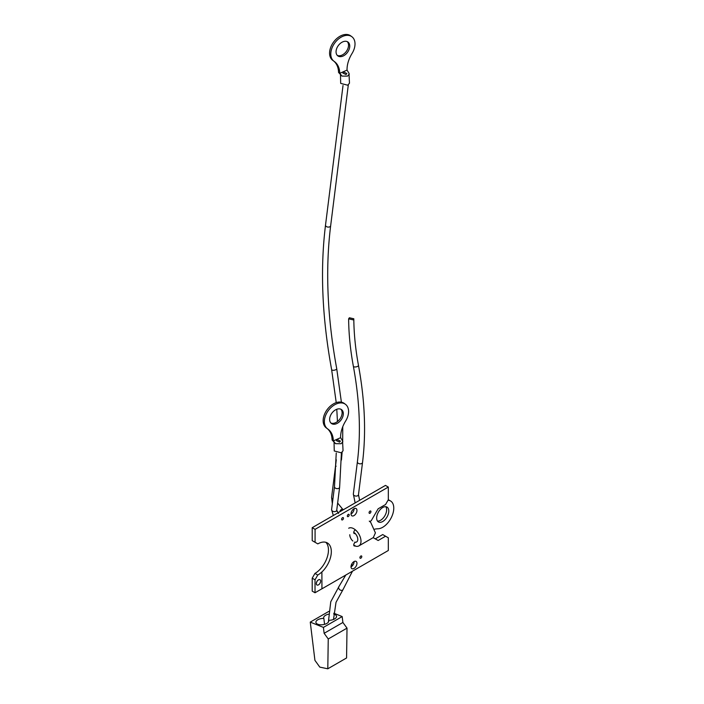 <?xml version="1.0" encoding="UTF-8"?>
<svg xmlns="http://www.w3.org/2000/svg" width="704" height="704" viewBox="0 0 704 704"><rect width="100%" height="100%" fill="white"/><g stroke="black" fill="none" stroke-linecap="round" stroke-linejoin="round"><path stroke-width="1.06" d="M353.047 319.845L348.63 318.824L349.386 317.768L353.804 318.78L353.047 319.845M369.072 512.706A1.32 0.766 -60 0 1 369.644 511.377A1.32 0.766 -60 0 1 370.665 511.025A1.32 0.766 -60 0 1 370.938 511.632A1.32 0.766 -60 0 1 370.366 512.961A1.32 0.766 -60 0 1 369.345 513.313A1.32 0.766 -60 0 1 369.072 512.706M377.494 521.083A8.58 4.954 120 0 0 383.583 517.616A8.58 4.954 120 0 0 386.637 509.766A8.58 4.954 120 0 0 385.801 506.704M388.784 511.016A8.58 4.954 -60 0 1 385.044 519.649A8.58 4.954 -60 0 1 378.435 521.946A8.58 4.954 -60 0 1 376.658 518.021A8.58 4.954 -60 0 1 380.398 509.388A8.58 4.954 -60 0 1 387.006 507.082A8.58 4.954 -60 0 1 388.784 511.016M348.691 528.229A10.199 5.887 60 0 1 356.55 530.957A10.199 5.887 60 0 1 361.002 541.226A10.199 5.887 60 0 1 358.89 545.89A10.199 5.887 60 0 1 354.939 545.943M369.274 521.11L370.709 522.368L375.417 532.893L373.305 537.566L358.89 545.89M355.106 533.456A5.667 3.274 60 0 1 357.79 539.37A5.667 3.274 60 0 1 356.62 541.966A5.667 3.274 60 0 1 354.737 542.098M352.836 541.006A5.667 3.274 60 0 1 349.782 534.75M353.734 532.4A5.667 3.274 60 0 1 354.737 533.113M374.792 529.135A40.462 23.364 -60 0 1 377.969 528.783A15.638 9.029 120 0 0 391.75 516.666A15.638 9.029 120 0 0 390.535 500.975L388.388 499.734A15.638 9.029 120 0 0 388.318 499.69M390.535 500.975A15.638 9.029 120 0 0 388.027 500.254M324.562 624.342L323.84 618.385A6.477 3.133 -7 0 0 315.902 622.371A6.477 3.133 -7 0 0 317.75 624.228A6.477 3.133 -7 0 0 324.949 624.228A6.477 3.133 -7 0 0 328.759 620.805A6.477 3.133 -7 0 0 328.601 620.303L328.733 621.333M328.601 620.303A6.477 3.133 -7 0 0 336.538 616.308A6.477 3.133 -7 0 0 333.74 614.152M328.539 614.187A6.477 3.133 -7 0 0 323.682 617.883A6.477 3.133 -7 0 0 323.84 618.385M328.249 638.977L347.019 628.135L346.57 657.967L327.8 668.8L328.249 638.977L324.13 633.31L323.409 627.405L310.262 622.116L314.926 660.343L319.801 667.119L327.8 668.8M347.019 628.135L342.892 622.468L324.13 633.31M342.892 622.468L342.179 616.563L323.409 627.405M328.812 611.406L310.262 622.116M342.179 616.563L333.828 613.21M341.607 519.314A1.32 0.766 -60 0 1 342.179 517.986A1.32 0.766 -60 0 1 343.2 517.634A1.32 0.766 -60 0 1 343.473 518.232A1.32 0.766 -60 0 1 342.892 519.57A1.32 0.766 -60 0 1 341.88 519.922A1.32 0.766 -60 0 1 341.607 519.314M361.786 556.565A1.32 0.766 -60 0 1 361.205 557.894A1.32 0.766 -60 0 1 360.193 558.246A1.32 0.766 -60 0 1 359.911 557.638A1.32 0.766 -60 0 1 360.492 556.31A1.32 0.766 -60 0 1 361.513 555.958A1.32 0.766 -60 0 1 361.786 556.565M330.854 422.972A8.58 5.711 126.1 0 0 335.421 422.761A8.58 5.711 126.1 0 0 341.37 416.363A8.58 5.711 126.1 0 0 340.886 409.235M336.318 409.455A8.58 5.711 -53.9 0 1 341.537 409.622A8.58 5.711 -53.9 0 1 342.769 416.742A8.58 5.711 -53.9 0 1 336.635 423.641A8.58 5.711 -53.9 0 1 331.417 423.474A8.58 5.711 -53.9 0 1 330.185 416.354A8.58 5.711 -53.9 0 1 336.318 409.455M334.057 442.385L334.25 450.965L341.299 452.804L343.05 450.771L342.549 440.801M342.452 440.678L340.613 437.694A25.573 17.028 -53.9 0 1 345.62 421.054A15.18 10.111 126.1 0 0 345.426 404.29A15.18 10.111 126.1 0 0 328.31 410.59A15.18 10.111 126.1 0 0 327.527 428.815A15.18 10.111 126.1 0 0 327.703 428.938A25.573 17.028 -53.9 0 1 328.002 429.15A25.573 17.028 -53.9 0 1 333.335 440.898L335.588 443.687L341.106 443.705L342.848 441.672M335.588 443.687L332.121 440.018A25.573 17.028 126.1 0 0 327.166 428.551M337.234 439.569L340.41 441.1L339.627 442.13L336.45 440.669L337.234 439.569M340.613 437.694L333.335 440.898L332.121 440.018M345.426 404.29L344.221 403.401A15.18 10.111 126.1 0 0 327.096 409.702A15.18 10.111 126.1 0 0 326.313 427.926A15.18 10.111 126.1 0 0 326.498 428.058M337.286 55.396A8.58 5.711 126.1 0 0 341.845 55.176A8.58 5.711 126.1 0 0 347.794 48.787A8.58 5.711 126.1 0 0 347.31 41.659M342.742 41.879A8.58 5.711 -53.9 0 1 347.961 42.038A8.58 5.711 -53.9 0 1 349.193 49.166A8.58 5.711 -53.9 0 1 343.059 56.056A8.58 5.711 -53.9 0 1 337.841 55.898A8.58 5.711 -53.9 0 1 336.609 48.77A8.58 5.711 -53.9 0 1 342.742 41.879M340.49 74.8L340.674 83.38L347.723 85.219L349.474 83.186L348.973 73.216M348.876 73.093L347.046 70.11A25.573 17.028 -53.9 0 1 352.044 53.478A15.18 10.111 126.1 0 0 351.85 36.705A15.18 10.111 126.1 0 0 334.734 43.006A15.18 10.111 126.1 0 0 333.951 61.23A15.18 10.111 126.1 0 0 334.127 61.354A25.573 17.028 -53.9 0 1 334.426 61.574A25.573 17.028 -53.9 0 1 339.759 73.313L342.012 76.111L347.53 76.12L349.281 74.087M342.012 76.111L338.554 72.433A25.573 17.028 126.1 0 0 333.59 60.966M343.658 71.984L346.834 73.515L346.051 74.545L342.874 73.093L343.658 71.984M347.046 70.11L339.759 73.313L338.554 72.433M351.85 36.705L350.645 35.825A15.18 10.111 126.1 0 0 333.529 42.126A15.18 10.111 126.1 0 0 332.746 60.35A15.18 10.111 126.1 0 0 332.922 60.474M354.094 508.666A4.206 2.429 -60 0 1 351.12 513.955A4.206 2.429 -60 0 1 351.006 514.017M353.98 508.737A4.206 2.429 -60 0 1 356.083 508.526A4.206 2.429 -60 0 1 356.734 511.896A4.206 2.429 -60 0 1 353.98 515.601A4.206 2.429 -60 0 1 351.877 515.812A4.206 2.429 -60 0 1 351.234 512.442A4.206 2.429 -60 0 1 353.98 508.737M354.094 561.528A4.206 2.429 -60 0 1 351.12 566.817A4.206 2.429 -60 0 1 351.006 566.878M353.98 561.59A4.206 2.429 -60 0 1 356.083 561.387A4.206 2.429 -60 0 1 356.734 564.758A4.206 2.429 -60 0 1 353.98 568.462A4.206 2.429 -60 0 1 351.877 568.674A4.206 2.429 -60 0 1 351.234 565.303A4.206 2.429 -60 0 1 353.98 561.59M319.977 579.709L320.021 579.735A3.036 1.751 120 0 0 319.977 579.709A3.036 1.751 120 0 0 318.454 579.858A3.036 1.751 120 0 0 316.474 582.534A3.036 1.751 120 0 0 316.941 584.971A3.036 1.751 120 0 0 316.967 584.98A3.036 1.751 -60 0 1 316.518 582.56A3.036 1.751 -60 0 1 318.507 579.885A3.036 1.751 -60 0 1 320.021 579.735A3.036 1.751 -60 0 1 320.487 582.173A3.036 1.751 -60 0 1 318.507 584.839A3.036 1.751 -60 0 1 316.985 584.998L316.941 584.971M321.895 571.921L321.939 588.817L321.895 571.921A19.096 11.026 -60 0 1 317.768 575.045L315.022 579.806L315.022 592.759L321.895 588.79M369.802 521.532L371.246 520.705L378.154 508.79L385.572 504.504L388.318 499.743L388.318 487.062L315.075 529.346L315.075 542.3L317.821 543.884A19.096 11.026 -60 0 1 327.369 542.942A19.096 11.026 -60 0 1 321.939 571.947M321.939 588.817L388.318 550.493L388.318 537.803L385.572 536.219L378.154 540.505L373.155 537.654L378.154 540.505M353.734 544.958L355.221 545.811A2.103 1.214 -60 0 1 354.165 545.917A2.103 1.214 -60 0 1 353.848 544.236A2.103 1.214 -60 0 1 355.221 542.379M353.734 532.532L355.221 533.394A2.103 1.214 -60 0 1 354.165 533.5A2.103 1.214 -60 0 1 353.848 531.81A2.103 1.214 -60 0 1 355.221 529.954M317.768 575.045L314.961 573.417L312.206 578.178L315.022 579.806M312.206 578.178L312.206 591.131L315.022 592.759M375.294 538.85L382.712 534.565L385.572 536.219M315.075 529.346L312.206 527.692L385.458 485.408L388.318 487.062M312.206 527.692L312.206 540.646L315.075 542.3M314.961 542.23L317.821 543.884M325.829 542.3A19.096 11.026 -60 0 1 327.008 557.902A19.096 11.026 -60 0 1 314.961 573.417M347.327 516.014A1.32 0.766 -60 0 1 347.899 514.686A1.32 0.766 -60 0 1 348.92 514.325A1.32 0.766 -60 0 1 349.193 514.932A1.32 0.766 -60 0 1 348.621 516.261A1.32 0.766 -60 0 1 347.6 516.622A1.32 0.766 -60 0 1 347.327 516.014M359.647 500.306L358.477 494.718A2.587 1.681 7.2 0 1 357.729 495.722A2.587 1.681 7.2 0 1 354.825 495.845A2.587 1.681 7.2 0 1 353.338 494.067L357.394 461.824A2.587 1.681 7.2 0 0 358.873 463.602A2.587 1.681 7.2 0 0 361.777 463.478A2.587 1.681 7.2 0 0 362.534 462.466C366.23 432.661 364.866 400.277 358.459 365.323A2.587 1.109 169.5 0 1 357.694 366.335A2.587 1.109 169.5 0 1 355.01 366.978A2.587 1.109 169.5 0 1 353.364 366.265C350.337 349.835 348.762 334.022 348.63 318.824M338.501 513.454L336.732 510.25A2.587 1.681 7.2 0 1 335.975 511.254A2.587 1.681 7.2 0 1 333.08 511.377A2.587 1.681 7.2 0 1 331.593 509.599L334.488 486.631A2.587 1.681 7.2 0 0 335.966 488.409A2.587 1.681 7.2 0 0 338.87 488.286A2.587 1.681 7.2 0 0 339.627 487.274L341.422 452.742M352.475 571.19L342.927 589.776A2.587 2.077 -138.1 0 1 342.514 590.11A2.587 2.077 -138.1 0 1 339.372 589.362A2.587 2.077 -138.1 0 1 339.073 586.318L330.757 601.779L328.354 622.142M353.232 564.573A2.587 1.698 -172.2 0 1 353.214 564.59A2.587 1.698 -172.2 0 1 351.358 564.934M336.23 402.635L331.619 369.565C322.08 317.557 320.047 269.394 325.521 225.078A2.587 1.681 7.1 0 0 327.008 226.855A2.587 1.681 7.1 0 0 329.912 226.732A2.587 1.681 7.1 0 0 330.66 225.72L348.313 84.911M331.619 369.565A2.587 1.109 -10.5 0 0 333.265 370.286A2.587 1.109 -10.5 0 0 335.949 369.635A2.587 1.109 -10.5 0 0 336.714 368.632C327.263 317.082 325.248 269.447 330.66 225.72M339.742 511.799A2.587 1.496 -60 0 1 341.458 509.432A2.587 1.496 -60 0 1 342.751 509.3L343.411 509.678M332.341 503.642L331.593 497.376A2.587 1.681 7.2 0 0 332.922 499.083M331.593 497.376L335.65 465.124A2.587 1.681 7.2 0 0 336.107 466.268M358.477 494.718L362.534 462.466M353.338 494.067L355.15 502.902M358.459 365.323C355.485 349.175 353.936 333.661 353.804 318.78M357.394 461.824C361.029 432.608 359.682 400.752 353.364 366.265M370.709 522.368L369.873 521.497M336.732 510.25L339.627 487.274M331.593 509.599L333.318 515.513M334.488 486.631L336.248 452.98M342.927 589.776L336.019 602.316L333.502 619.458M345.796 575.036L339.073 586.318M327.527 428.815L326.313 427.926M333.951 61.23L332.746 60.35M341.44 460.073L342.109 452.346M342.69 441.03L342.769 426.694M341.396 402.186L336.714 368.632M336.855 511.157L338.404 512.574M342.751 509.3L337.638 503.034M335.65 465.124L336.266 459.782M337.454 421.538L336.785 409.27M343.024 85.51L325.521 225.078"/></g></svg>
